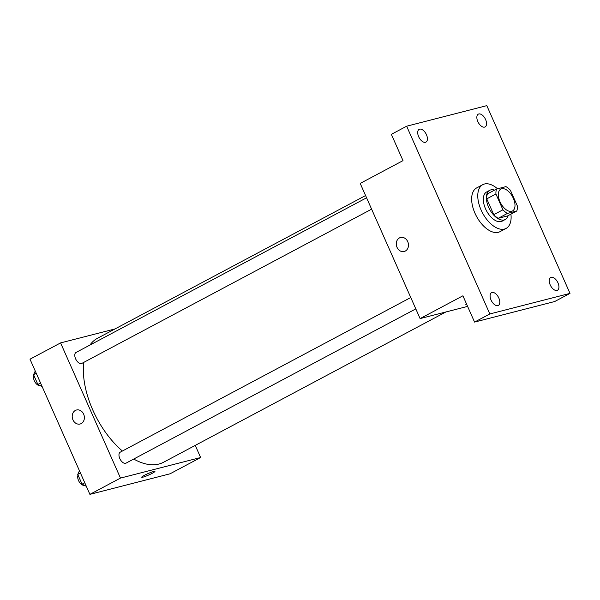 <?xml version="1.0" encoding="UTF-8"?>
<svg xmlns="http://www.w3.org/2000/svg" width="600" height="600" viewBox="0 0 600 600"><rect width="100%" height="100%" fill="white"/><g stroke="black" fill="none" stroke-linecap="round" stroke-linejoin="round"><path stroke-width="0.9" d="M511.658 211.29A12.398 6.758 -118 0 1 500.332 202.478A12.398 6.758 -118 0 1 500.842 189.09A12.398 6.758 -118 0 1 512.632 196.853A12.398 6.758 -118 0 1 512.49 210.975A12.398 6.758 -118 0 1 511.658 211.29M517.41 206.077L510.405 190.267A15.997 8.723 -118 0 0 505.95 186.623L496.575 189.03A15.997 8.723 -118 0 0 495.93 193.98L502.935 209.79A15.997 8.723 -118 0 0 507.39 213.435L516.765 211.028A15.997 8.723 -118 0 0 517.41 206.077M495.93 193.98L486.757 198.862L493.763 214.673L502.935 209.79M507.39 213.435L498.217 218.317L507.592 215.91L516.765 211.028M498.217 218.317A15.997 8.723 -118 0 1 493.763 214.673M486.757 198.862A15.997 8.723 -118 0 1 487.403 193.913L496.575 189.03M494.565 190.095A16.53 9.015 62 0 0 489.728 190.32A16.53 9.015 62 0 0 488.588 207.195A16.53 9.015 62 0 0 505.26 219.502A16.53 9.015 62 0 0 508.147 215.618M505.26 219.502L502.207 221.13A16.53 9.015 -118 0 1 501.097 221.558A16.53 9.015 -118 0 1 485.535 208.822A16.53 9.015 -118 0 1 486.675 191.947L489.728 190.32M510.93 214.14A24.795 13.523 -118 0 1 506.085 228.428A24.795 13.523 -118 0 1 504.42 229.065A24.795 13.523 -118 0 1 481.763 211.44A24.795 13.523 -118 0 1 482.79 184.657A24.795 13.523 -118 0 1 497.535 188.782M506.085 228.428L499.972 231.683A24.795 13.523 -118 0 1 498.308 232.32A24.795 13.523 -118 0 1 475.65 214.695A24.795 13.523 -118 0 1 476.67 187.913L482.79 184.657M485.595 119.542A7.23 3.945 -118 0 1 485.1 126.922A7.23 3.945 -118 0 1 478.222 122.392A7.23 3.945 -118 0 1 478.305 114.157A7.23 3.945 -118 0 1 485.595 119.542M557.977 282.877A7.23 3.945 -118 0 1 557.482 290.257A7.23 3.945 -118 0 1 550.605 285.728A7.23 3.945 -118 0 1 550.688 277.493A7.23 3.945 -118 0 1 557.977 282.877M498.84 298.05A7.23 3.945 -118 0 1 498.345 305.43A7.23 3.945 -118 0 1 491.467 300.9A7.23 3.945 -118 0 1 491.55 292.665A7.23 3.945 -118 0 1 498.84 298.05M426.457 134.715A7.23 3.945 -118 0 1 425.963 142.095A7.23 3.945 -118 0 1 419.085 137.565A7.23 3.945 -118 0 1 419.168 129.33A7.23 3.945 -118 0 1 426.457 134.715M406.65 126.203L489.84 313.95L570 293.385L486.803 105.637L406.65 126.203L391.357 134.34L403.005 160.627L360.202 183.413L420.105 318.585L462.908 295.8L474.555 322.087L489.84 313.95M405.293 251.062A7.23 6.008 75.6 0 1 404.183 251.49A7.23 6.008 75.6 0 1 396.562 245.985A7.23 6.008 75.6 0 1 400.59 237.487A7.23 6.008 75.6 0 1 408 242.31A7.23 6.008 75.6 0 1 405.293 251.062M474.555 322.087L554.715 301.522L570 293.385M420.105 318.585L467.603 306.397M466.853 304.695A7.23 0.795 -23.9 0 1 465.803 304.725A7.23 0.795 -23.9 0 1 466.53 303.968M404.183 251.49A7.23 6.008 75.6 0 1 396.562 245.985A7.23 6.008 75.6 0 1 400.59 237.48M445.853 311.985L163.613 462.225A70.245 38.31 -118 0 1 158.887 464.048A70.245 38.31 -118 0 1 133.725 459.045M122.415 451.028A70.245 38.31 -118 0 1 83.782 362.377M89.895 345.082A70.245 38.31 -118 0 1 97.597 338.205L365.58 195.555M371.618 209.16L81.847 363.405A6.195 3.382 -118 0 1 81.435 363.57A6.195 3.382 -118 0 1 75.773 359.16A6.195 3.382 -118 0 1 76.028 352.462L366.577 197.798M415.808 308.888L126.045 463.132A6.195 3.382 -118 0 1 125.625 463.298A6.195 3.382 -118 0 1 119.962 458.888A6.195 3.382 -118 0 1 120.218 452.19L410.775 297.525M114.99 328.95L60.578 342.907L120.472 478.088L200.632 457.522L195.255 445.38M120.472 478.088L89.903 494.362L30 359.183L60.578 342.907M81.21 423.577A7.23 6.008 75.6 0 1 80.093 424.013A7.23 6.008 75.6 0 1 72.472 418.5A7.23 6.008 75.6 0 1 76.5 410.002A7.23 6.008 75.6 0 1 83.91 414.825A7.23 6.008 75.6 0 1 81.21 423.577M89.903 494.362L170.055 473.798L200.632 457.522M154.935 471.382A7.23 0.795 -23.9 0 1 150.517 474.173A7.23 0.795 -23.9 0 1 142.972 477.158A7.23 0.795 -23.9 0 1 141.712 477.24A7.23 0.795 -23.9 0 1 148.005 473.588A7.23 0.795 -23.9 0 1 154.935 471.382A7.23 0.795 -23.9 0 1 150.525 474.173A7.23 0.795 -23.9 0 1 142.972 477.158A7.23 0.795 -23.9 0 1 141.712 477.24M80.093 424.013A7.23 6.008 75.6 0 1 72.48 418.5A7.23 6.008 75.6 0 1 76.5 410.002M79.44 470.745L77.745 474.42L82.065 484.17L86.332 486.308M77.745 474.42L80.43 472.987M82.065 484.17L84.75 482.737M84.285 485.287A6.195 3.382 -118 0 1 79.215 481.822A6.195 3.382 -118 0 1 78.052 475.125M35.242 371.017L33.547 374.685L37.875 384.442L42.142 386.58M33.547 374.685L36.233 373.252M37.875 384.442L40.56 383.01M40.095 385.553A6.195 3.382 -118 0 1 35.017 382.095A6.195 3.382 -118 0 1 33.862 375.39"/></g></svg>
